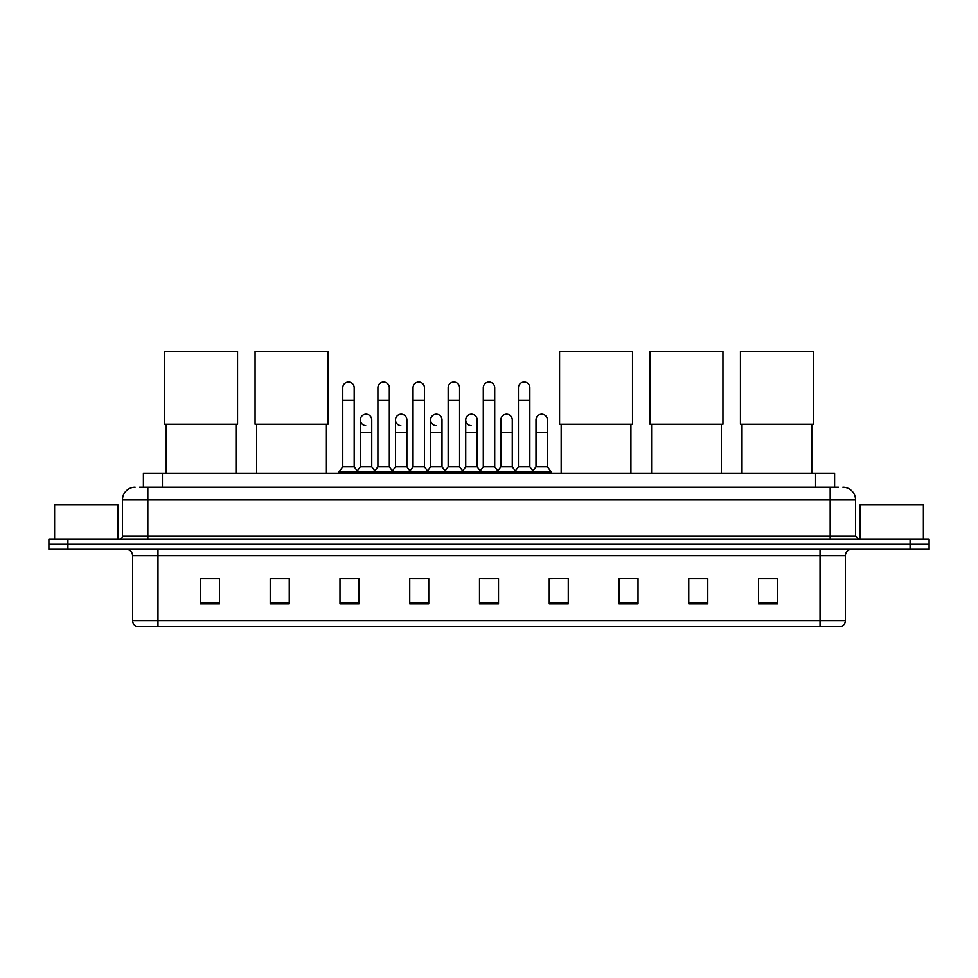 <?xml version="1.0" encoding="UTF-8"?>
<svg xmlns="http://www.w3.org/2000/svg" width="978" height="978" viewBox="0 0 978 978"><rect width="100%" height="100%" fill="white"/><g stroke="black" fill="none" stroke-linecap="round" stroke-linejoin="round"><path stroke-width="1.47" d="M143.399 487.166L143.399 473.205L834.601 473.205L834.601 487.166M139.878 487.166L838.415 487.166M139.585 487.166L147.825 487.166L147.825 499.844L122.458 499.844L122.458 535.993A3.166 3.166 0 0 1 119.292 539.159M135.147 487.166A12.677 12.677 0 0 0 122.458 499.844M842.853 487.166A12.677 12.677 0 0 1 855.542 499.844L855.542 535.993L858.708 539.159M67.922 539.159L48.9 539.159L48.9 544.233L67.922 544.233L48.9 544.233L48.9 549.306L67.922 549.306L67.922 544.233L910.078 544.233L67.922 544.233L67.922 539.159L910.078 539.159L910.078 544.233L929.1 544.233L910.078 544.233L910.078 549.306L67.922 549.306M910.078 549.306L929.1 549.306L929.1 539.159L910.078 539.159M845.395 620.59C845.212 623.622 843.696 625.651 840.823 626.678L820.029 626.678L820.029 620.59L845.395 620.59L845.395 555.651A6.345 6.345 0 0 1 851.728 549.306M820.029 626.678L137.177 626.678A6.345 6.345 0 0 1 132.605 620.59L132.605 555.651C132.238 551.8 130.123 549.685 126.272 549.306M777.534 603.903L777.534 578.536L758.512 578.536L758.512 603.903L777.534 603.903M707.779 603.903L707.779 578.536L688.756 578.536L688.756 603.903L707.779 603.903M638.023 603.903L638.023 578.536L619.001 578.536L619.001 603.903L638.023 603.903M568.267 603.903L568.267 578.536L549.245 578.536L549.245 603.903L568.267 603.903M219.488 603.903L219.488 578.536L200.466 578.536L200.466 603.903L219.488 603.903M289.243 603.903L289.243 578.536L270.221 578.536L270.221 603.903L289.243 603.903M358.999 603.903L358.999 578.536L339.977 578.536L339.977 603.903L358.999 603.903M428.755 603.903L428.755 578.536L409.733 578.536L409.733 603.903L428.755 603.903M498.511 603.903L498.511 578.536L479.489 578.536L479.489 603.903L498.511 603.903M619.001 578.67L620.455 578.67M412.398 578.67L425.075 578.67M342.129 578.67L354.818 578.67M568.267 578.536L549.245 578.67L568.267 578.536M482.655 578.67L495.345 578.67M289.243 578.67L270.221 578.67M219.488 578.67L200.466 578.67M707.779 578.67L688.756 578.67M777.534 578.67L758.512 578.67M118.02 539.159L118.02 504.917L54.609 504.917L54.609 539.159M166.223 424.256L166.223 473.205M235.979 424.256L235.979 473.205M164.634 351.322L237.556 351.322L237.556 424.256L164.634 424.256L164.634 351.322M256.652 424.256L256.652 473.205M326.407 424.256L326.407 473.205M255.062 351.322L327.985 351.322L327.985 424.256L255.062 424.256L255.062 351.322M561.164 424.256L561.164 473.205M630.92 424.256L630.92 473.205M559.575 351.322L632.509 351.322L632.509 424.256L559.575 424.256L559.575 351.322M651.592 424.256L651.592 473.205M721.348 424.256L721.348 473.205M650.015 351.322L722.938 351.322L722.938 424.256L650.015 424.256L650.015 351.322M742.021 424.256L742.021 473.205M811.777 424.256L811.777 473.205M740.444 351.322L813.366 351.322L813.366 424.256L740.444 424.256L740.444 351.322M342.765 400.405L354.183 400.405L354.183 466.873L342.765 466.873L342.765 387.728A5.709 5.709 0 0 1 348.828 382.031A5.709 5.709 0 0 1 354.183 387.728A5.709 5.709 0 0 0 348.828 382.031M342.765 466.873L338.963 471.946L338.963 473.205M354.183 466.873L357.985 471.946L338.963 471.946M377.899 466.873L377.899 400.405L389.317 400.405L389.317 466.873L377.899 466.873L374.097 471.946L357.985 471.946L357.985 473.205M377.899 400.405L377.899 387.728A5.709 5.709 0 0 1 383.963 382.031A5.709 5.709 0 0 1 389.317 387.728A5.709 5.709 0 0 0 383.963 382.031M389.317 466.873L393.119 471.946L374.097 471.946L374.097 473.205M413.034 466.873L413.034 400.405L424.44 400.405L424.44 466.873L413.034 466.873L409.22 471.946L393.119 471.946L393.119 473.205M413.034 400.405L413.034 387.728A5.709 5.709 0 0 1 419.097 382.031A5.709 5.709 0 0 1 424.44 387.728A5.709 5.709 0 0 0 419.097 382.031M424.44 466.873L428.254 471.946L409.22 471.946L409.22 473.205M448.156 466.873L448.156 400.405L459.574 400.405L459.574 466.873L448.156 466.873L444.354 471.946L428.254 471.946L428.254 473.205M448.156 400.405L448.156 387.728A5.709 5.709 0 0 1 454.232 382.031A5.709 5.709 0 0 1 459.574 387.728A5.709 5.709 0 0 0 454.232 382.031M459.574 466.873L463.376 471.946L444.354 471.946L444.354 473.205M483.291 466.873L483.291 400.405L494.709 400.405L494.709 466.873L483.291 466.873L479.489 471.946L463.376 471.946L463.376 473.205M483.291 400.405L483.291 387.728A5.709 5.709 0 0 1 489.355 382.031A5.709 5.709 0 0 1 494.709 387.728A5.709 5.709 0 0 0 489.355 382.031M494.709 466.873L498.511 471.946L479.489 471.946L479.489 473.205M518.426 466.873L518.426 400.405L529.844 400.405L529.844 466.873L518.426 466.873L514.624 471.946L498.511 471.946L498.511 473.205M518.426 400.405L518.426 387.728A5.709 5.709 0 0 1 524.489 382.031A5.709 5.709 0 0 1 529.844 387.728A5.709 5.709 0 0 0 524.489 382.031M529.844 466.873L533.646 471.946L514.624 471.946L514.624 473.205M547.411 466.873L547.411 432.618L535.993 432.618L535.993 466.873L547.411 466.873L551.213 471.946L533.646 471.946L533.646 473.205M365.674 425.638A5.709 5.709 0 0 1 360.332 419.941A5.709 5.709 0 0 1 366.395 414.244A5.709 5.709 0 0 1 371.75 419.941L371.75 432.618L360.332 432.618L360.332 419.941M371.75 432.618L371.75 466.873L360.332 466.873L360.332 432.618M360.332 466.873L357.251 470.968M371.75 466.873L374.819 470.968M400.809 425.638A5.709 5.709 0 0 1 395.467 419.941A5.709 5.709 0 0 1 401.53 414.244A5.709 5.709 0 0 1 406.872 419.941L406.872 432.618L395.467 432.618L395.467 419.941M406.872 432.618L406.872 466.873L395.467 466.873L395.467 432.618M395.467 466.873L392.386 470.968M406.872 466.873L409.953 470.968M435.943 425.638A5.709 5.709 0 0 1 430.589 419.941A5.709 5.709 0 0 1 436.665 414.244A5.709 5.709 0 0 1 442.007 419.941L442.007 432.618L430.589 432.618L430.589 419.941M442.007 432.618L442.007 466.873L430.589 466.873L430.589 432.618M430.589 466.873L427.52 470.968M442.007 466.873L445.088 470.968M471.078 425.638A5.709 5.709 0 0 1 465.724 419.941A5.709 5.709 0 0 1 471.787 414.244A5.709 5.709 0 0 1 477.142 419.941L477.142 432.618L465.724 432.618L465.724 419.941M477.142 432.618L477.142 466.873L465.724 466.873L465.724 432.618M465.724 466.873L462.655 470.968M477.142 466.873L480.222 470.968M500.858 419.941A5.709 5.709 0 0 1 506.922 414.244A5.709 5.709 0 0 1 512.276 419.941L512.276 432.618L500.858 432.618L500.858 419.941M512.276 432.618L512.276 466.873L500.858 466.873L500.858 432.618M500.858 466.873L497.778 470.968M512.276 466.873L515.345 470.968M535.993 432.618L535.993 419.941A5.709 5.709 0 0 1 542.056 414.244A5.709 5.709 0 0 1 547.411 419.941L547.411 432.618M535.993 466.873L532.912 470.968M551.213 471.946L551.213 473.205M923.391 539.159L923.391 504.917L859.98 504.917L859.98 539.159M162.421 487.166L162.421 473.205M815.579 487.166L815.579 473.205M147.825 539.159L147.825 535.993L855.542 535.993M122.458 535.993L147.825 535.993L147.825 499.844L830.175 499.844L830.175 539.159M855.542 499.844L830.175 499.844L830.175 487.166M820.029 549.306L820.029 555.651L132.605 555.651M845.395 555.651L820.029 555.651L820.029 620.59L157.971 620.59L157.971 626.678M132.605 620.59L157.971 620.59L157.971 549.306M498.511 603.023L479.489 603.023M428.755 603.023L409.733 603.023M358.999 603.023L339.977 603.023M289.243 603.023L270.221 603.023M219.488 603.023L200.466 603.023M568.267 603.023L549.245 603.023M638.023 603.023L619.001 603.023M707.779 603.023L688.756 603.023M777.534 603.023L758.512 603.023M354.183 400.405L354.183 387.728M389.317 400.405L389.317 387.728M424.44 400.405L424.44 387.728M459.574 400.405L459.574 387.728M494.709 400.405L494.709 387.728M529.844 400.405L529.844 387.728"/></g></svg>
